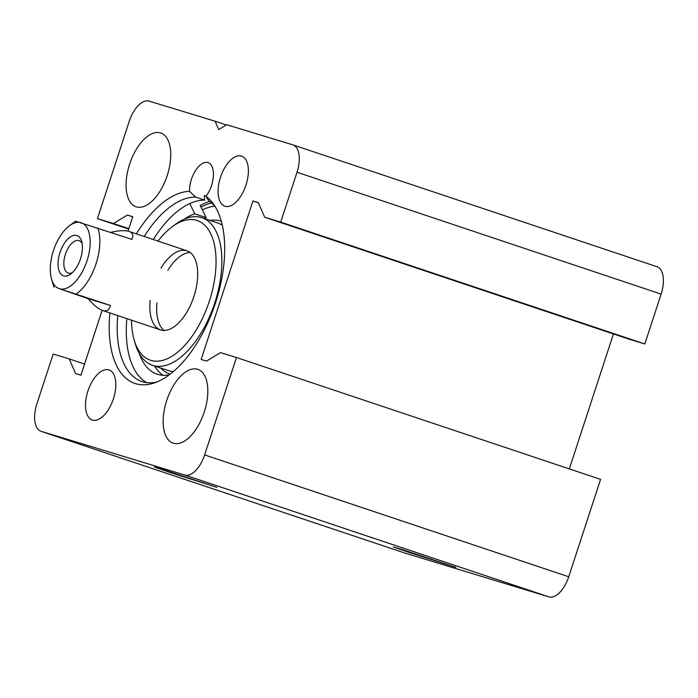 <?xml version="1.0" encoding="UTF-8"?>
<svg xmlns="http://www.w3.org/2000/svg" width="698" height="698" viewBox="0 0 698 698"><rect width="100%" height="100%" fill="white"/><g stroke="black" fill="none" stroke-linecap="round" stroke-linejoin="round"><path stroke-width="1.05" d="M129.619 164.178A38.914 19.631 108.5 0 1 160.749 132.986A38.914 19.631 108.5 0 1 167.023 176.123A38.914 19.631 108.5 0 1 136.049 206.791A38.914 19.631 108.5 0 1 129.619 164.178M166.7 400.539A38.914 19.631 108.5 0 1 197.839 369.355A38.914 19.631 108.5 0 1 204.104 412.483A38.914 19.631 108.5 0 1 173.139 443.151A38.914 19.631 108.5 0 1 166.7 400.539M169.745 472.354L216.895 487.396L163.742 469.737L154.363 466.962L169.745 472.354M128.022 231.125L132.742 216.677L127.376 215.045L113.425 223.508L97.423 218.64L129.27 121.234A25.015 12.616 108.5 0 1 149.119 101.131L215.097 121.199L218.753 129.575L226.719 124.733L292.706 144.809A25.015 12.616 108.5 0 1 292.872 144.861A25.015 12.616 108.5 0 1 297.016 172.258L280.718 222.112L264.716 217.253L258.321 202.603L252.955 200.963L201.155 359.47L206.521 361.102L220.463 352.638L236.465 357.507L204.627 454.913A25.015 12.616 108.5 0 1 184.778 475.015L41.182 431.338A25.015 12.616 108.5 0 1 41.016 431.285A25.015 12.616 108.5 0 1 36.881 403.889L53.179 354.026L69.172 358.894L75.567 373.543L80.933 375.175L102.126 310.34M404.962 553.086A25.015 12.616 -71.5 0 0 405.128 553.139A25.015 12.616 -71.5 0 0 405.294 553.191L548.881 596.869A25.015 12.616 -71.5 0 0 568.73 576.766L600.577 479.36L236.465 357.507M408.688 552.319L455.838 567.361L402.685 549.701L393.314 546.927L408.688 552.319M206.154 196.094L204.305 195.475A20.844 10.514 -71.5 0 0 204.75 200.143L195.649 197.089L189.524 191.339A20.844 10.514 108.5 0 1 195.597 170.46A20.844 10.514 108.5 0 1 208.1 162.634A20.844 10.514 108.5 0 1 213.387 176.149A20.844 10.514 108.5 0 1 205.962 196.339L209.016 201.155A96.586 48.729 108.5 0 1 215.106 206.495M209.513 201.495A101.446 51.181 -71.5 0 0 200.204 205.474L206.137 217.619L194.759 213.815A84.772 42.77 -71.5 0 0 184.106 219.224M211.52 203.005A99.203 50.055 -71.5 0 0 200.963 207.036M204.75 200.143A96.586 48.729 -71.5 0 0 153.29 239.536M126.827 318.611A96.586 48.729 -71.5 0 0 146.685 382.644M189.524 191.339A100.599 50.753 -71.5 0 0 136.372 233.874M109.909 312.948A100.599 50.753 -71.5 0 0 153.132 383.307A100.599 50.753 -71.5 0 0 215.08 304.18A100.599 50.753 -71.5 0 0 213.239 203.703A100.599 50.753 -71.5 0 0 205.962 196.339M220.489 177.292A26.402 13.323 108.5 0 1 241.621 156.134A26.402 13.323 108.5 0 1 245.871 185.398A26.402 13.323 108.5 0 1 224.861 206.215A26.402 13.323 108.5 0 1 220.489 177.292M87.904 391.098A26.402 13.323 108.5 0 1 109.036 369.931A26.402 13.323 108.5 0 1 113.285 399.204A26.402 13.323 108.5 0 1 92.276 420.013A26.402 13.323 108.5 0 1 87.904 391.098M156.3 382.199A96.586 48.729 108.5 0 1 141.982 381.57A96.586 48.729 108.5 0 1 117.718 315.566M144.181 236.491A96.586 48.729 108.5 0 1 195.649 197.089M84.571 364.051L69.172 358.894M132.69 216.825L127.376 215.045M128.825 228.665L113.425 223.508M128.676 229.101L97.423 218.64M226.344 124.959L215.097 121.199M264.716 217.253L628.828 339.106L644.821 343.974L661.119 294.111A25.015 12.616 -71.5 0 0 656.984 266.715A25.015 12.616 -71.5 0 0 656.818 266.662M644.821 343.974L280.718 222.112M258.408 202.795L252.955 200.963M569.324 468.899L613.429 333.949M110.903 232.347C119.079 230.48 125.099 230.166 128.973 231.396C132.716 232.713 133.711 235.374 131.974 239.397L75.585 221.205A41.688 21.036 -71.5 0 0 75 221.624L69.468 225.716A34.743 17.529 108.5 0 1 81.02 222.688A34.743 17.529 108.5 0 1 87.006 260.808A34.743 17.529 108.5 0 1 59.435 288.728L110.389 305.436C109.298 310.113 106.672 311.797 102.51 310.47C98.488 309.066 93.698 305.131 88.131 298.665L59.435 288.728A34.743 17.529 108.5 0 1 51.565 279.191A34.743 17.529 108.5 0 1 69.468 225.716M110.389 305.436L88.131 298.665M76.257 294.015A41.688 21.036 -71.5 0 0 96.045 263.731A41.688 21.036 -71.5 0 0 97.842 227.976M51.565 279.191L53.528 285.787A41.688 21.036 -71.5 0 0 53.999 287.244M63.623 275.911A21.254 10.723 -71.5 0 0 70.699 274.052A21.254 10.723 -71.5 0 0 81.649 241.334A21.254 10.723 -71.5 0 0 62.558 246.403A21.254 10.723 -71.5 0 0 63.623 275.911M72.444 272.569A17.084 8.62 108.5 0 1 68.334 273.084A17.084 8.62 108.5 0 1 68.221 273.049A17.084 8.62 108.5 0 1 65.429 254.229A17.084 8.62 108.5 0 1 78.953 240.609A17.084 8.62 108.5 0 1 79.066 240.644A17.084 8.62 108.5 0 1 82.146 243.576M157.957 241.098A73.656 37.16 108.5 0 1 172.153 226.789A73.656 37.16 108.5 0 1 210.499 233.272A73.656 37.16 108.5 0 1 209.339 301.178A73.656 37.16 108.5 0 1 169.326 357.751A73.656 37.16 108.5 0 1 134.208 340.144A73.656 37.16 108.5 0 1 131.494 320.173M161.002 268.067A41.688 21.036 108.5 0 1 187.003 250.818A41.688 21.036 108.5 0 1 193.904 296.484A41.688 21.036 108.5 0 1 160.54 329.892A41.688 21.036 108.5 0 1 150.157 300.472M189.76 203.58L194.759 213.815M206.137 217.619A84.772 42.77 -71.5 0 0 204.008 218.413M154.616 366.014A84.772 42.77 -71.5 0 0 163.062 375.28M139.207 353.38A84.772 42.77 -71.5 0 0 157.111 374.172A84.772 42.77 -71.5 0 0 169.282 374.809M202.359 209.88A95.198 48.031 108.5 0 1 214.827 206.18M164.152 330.451A41.688 21.036 108.5 0 1 156.98 302.757M167.825 270.353A41.688 21.036 108.5 0 1 190.222 252.545M172.153 226.789L175.468 224.328A77.827 39.263 108.5 0 1 201.888 217.697A77.827 39.263 108.5 0 1 214.766 302.932A77.827 39.263 108.5 0 1 152.487 365.298A77.827 39.263 108.5 0 1 135.386 344.105L134.208 340.144M405.294 553.191L41.182 431.338M548.881 596.869L184.778 475.015M661.119 294.111L297.016 172.258M568.73 576.766L204.627 454.913M170.164 374.145A80.602 40.667 108.5 0 1 160.653 368.029M210.054 220.428A80.602 40.667 108.5 0 1 221.327 221.275M173.296 371.615A77.827 39.263 108.5 0 1 168.419 370.629L152.487 365.298M201.888 217.697L217.811 223.028A77.827 39.263 108.5 0 1 222.304 225.184M405.128 553.139L41.016 431.285M656.984 266.715L292.872 144.861M102.51 310.47L160.54 329.892M128.973 231.396L187.003 250.818"/></g></svg>
